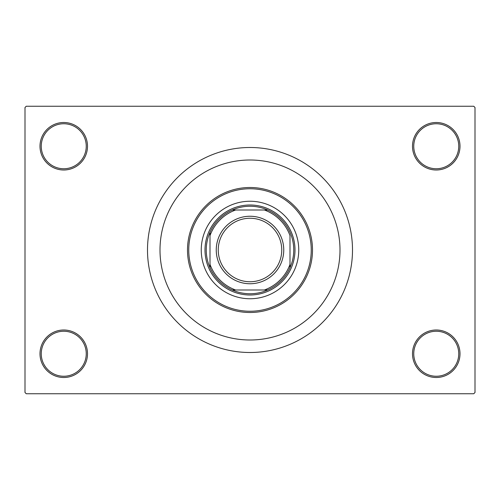 <?xml version="1.0" encoding="UTF-8"?>
<svg xmlns="http://www.w3.org/2000/svg" width="500" height="500" viewBox="0 0 500 500"><rect width="100%" height="100%" fill="white"/><g stroke="black" fill="none" stroke-linecap="round" stroke-linejoin="round"><path stroke-width="0.75" d="M412.5 353.75A23.75 23.75 0 0 1 436.25 330A23.75 23.75 0 0 1 460 353.75A23.75 23.75 0 0 1 436.25 377.5A23.75 23.75 0 0 1 412.5 353.75M458.75 353.75A22.5 22.5 0 0 0 436.25 331.25A22.5 22.5 0 0 0 413.75 353.75A22.5 22.5 0 0 0 436.25 376.25A22.5 22.5 0 0 0 458.75 353.75M40 353.75A23.75 23.75 0 0 1 63.75 330A23.75 23.75 0 0 1 87.5 353.75A23.75 23.75 0 0 1 63.75 377.5A23.75 23.75 0 0 1 40 353.75M86.25 353.75A22.5 22.5 0 0 0 63.75 331.25A22.5 22.5 0 0 0 41.25 353.75A22.5 22.5 0 0 0 63.75 376.25A22.5 22.5 0 0 0 86.25 353.75M40 146.25A23.75 23.75 0 0 1 63.75 122.5A23.75 23.75 0 0 1 87.5 146.25A23.75 23.75 0 0 1 63.75 170A23.75 23.75 0 0 1 40 146.25M86.25 146.25A22.5 22.5 0 0 0 63.75 123.75A22.5 22.5 0 0 0 41.25 146.25A22.5 22.5 0 0 0 63.75 168.75A22.5 22.5 0 0 0 86.25 146.25M412.5 146.25A23.75 23.75 0 0 1 436.25 122.5A23.75 23.75 0 0 1 460 146.25A23.75 23.75 0 0 1 436.25 170A23.75 23.75 0 0 1 412.5 146.25M458.75 146.25A22.5 22.5 0 0 0 436.25 123.75A22.5 22.5 0 0 0 413.75 146.25A22.5 22.5 0 0 0 436.25 168.75A22.5 22.5 0 0 0 458.75 146.25M147.5 250A102.5 102.5 0 0 0 250 352.5A102.5 102.5 0 0 0 352.5 250A102.5 102.5 0 0 0 250 147.5A102.5 102.5 0 0 0 147.5 250M340 250A90 90 0 0 0 250 160A90 90 0 0 0 160 250A90 90 0 0 0 250 340A90 90 0 0 0 340 250A90 90 0 0 0 250 160A90 90 0 0 0 160 250A90 90 0 0 0 250 340A90 90 0 0 0 340 250M473.75 393.75L26.25 393.75L25 392.5L25 107.5L26.25 106.25L473.75 106.25L475 107.5L475 392.5L473.75 393.75M201.25 250A48.75 48.75 0 0 0 250 298.75A48.75 48.75 0 0 0 298.75 250A48.75 48.75 0 0 0 250 201.25A48.75 48.75 0 0 0 201.25 250M311.25 250A61.25 61.25 0 0 0 250 188.75A61.25 61.25 0 0 0 188.75 250A61.25 61.25 0 0 0 250 311.25A61.25 61.25 0 0 0 311.25 250M187.5 250A62.5 62.5 0 0 1 250 187.5A62.5 62.5 0 0 1 312.5 250A62.5 62.5 0 0 1 250 312.5A62.5 62.5 0 0 1 187.5 250M250 206.25A43.75 43.75 0 0 0 232.281 210L235.637 210L232.281 210A43.75 43.75 0 0 0 210 267.719L210 264.363L210 267.719A43.75 43.75 0 0 0 267.719 290L264.363 290L267.719 290A43.75 43.75 0 0 0 290 267.719L290 235.637A42.5 42.5 0 0 0 264.363 210L235.637 210A42.5 42.5 0 0 0 210 235.637L210 264.363A42.5 42.5 0 0 0 235.637 290L264.363 290A42.5 42.5 0 0 0 290 264.363L290 267.719A43.75 43.75 0 0 0 267.719 210L264.363 210L267.719 210A43.75 43.75 0 0 0 250 206.25M250 295A45 45 0 0 1 205 250A45 45 0 0 1 250 205A45 45 0 0 1 295 250A45 45 0 0 1 250 295M232.281 290L235.637 290L232.281 290M210 232.281L210 235.637L210 232.281M218.25 250A31.75 31.75 0 0 0 250 281.75A31.75 31.75 0 0 0 281.75 250A31.75 31.75 0 0 0 250 218.25A31.75 31.75 0 0 0 218.25 250M283.75 250A33.75 33.75 0 0 1 250 283.75A33.75 33.75 0 0 1 216.25 250A33.75 33.75 0 0 1 250 216.25A33.75 33.75 0 0 1 283.75 250"/></g></svg>
